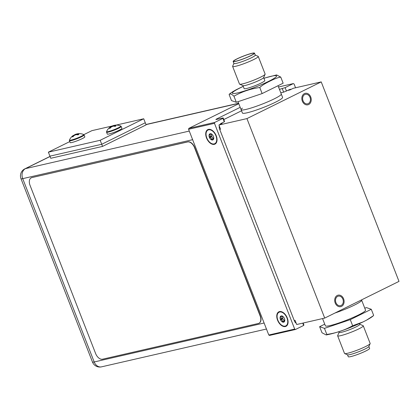 <?xml version="1.0" encoding="UTF-8"?>
<svg xmlns="http://www.w3.org/2000/svg" width="420" height="420" viewBox="0 0 420 420"><rect width="100%" height="100%" fill="white"/><g stroke="black" fill="none" stroke-linecap="round" stroke-linejoin="round"><path stroke-width="0.63" d="M246.934 118.598L321.221 81.895L399 281.384L324.713 318.087L246.934 118.598L218.92 125.018L222.149 123.428L220.526 123.795M308.296 103.588A4.883 3.848 -102.9 0 1 307.624 103.829A4.883 3.848 -102.9 0 1 302.899 100.364A4.883 3.848 -102.9 0 1 304.768 94.547A4.883 3.848 -102.9 0 1 305.44 94.306A4.883 3.848 -102.9 0 1 310.165 97.771A4.883 3.848 -102.9 0 1 308.296 103.588M341.166 305.435A4.883 3.848 -102.9 0 1 340.494 305.676A4.883 3.848 -102.9 0 1 335.774 302.211A4.883 3.848 -102.9 0 1 337.643 296.394A4.883 3.848 -102.9 0 1 338.31 296.153A4.883 3.848 -102.9 0 1 343.035 299.618A4.883 3.848 -102.9 0 1 341.166 305.435M287.921 90.389L289.979 89.917L293.207 88.321L321.221 81.895M278.03 85.717L281.279 94.043A21.551 2.447 158.7 0 1 274.15 98.9A21.551 2.447 -21.3 0 0 281.279 94.043L282.576 97.367A21.551 2.447 158.7 0 1 275.447 102.228A21.551 2.447 -21.3 0 1 254.425 110.696A21.551 2.447 -21.3 0 1 242.419 113.022L241.122 109.699A21.551 2.447 -21.3 0 0 253.129 107.373A21.551 2.447 -21.3 0 0 274.15 98.9A21.551 2.447 158.7 0 1 253.129 107.373A21.551 2.447 158.7 0 1 241.122 109.699A21.551 2.447 -21.3 0 1 242.44 108.134M324.713 318.087L296.699 324.508L295.066 320.318L294.221 320.512M219.713 129.402L220.553 129.208L218.92 125.018M322.56 318.581L325.379 325.81A21.551 2.447 -21.3 0 0 337.386 323.484A21.551 2.447 -21.3 0 0 358.407 315.016A21.551 2.447 158.7 0 0 365.536 310.154L361.646 300.179A21.551 2.447 158.7 0 1 354.522 305.041A21.551 2.447 -21.3 0 1 334.955 313.026A21.551 2.447 -21.3 0 0 354.522 305.041A21.551 2.447 158.7 0 0 361.646 300.179L361.536 299.896M308.658 104.522A5.891 4.636 77.1 0 0 310.91 97.503A5.891 4.636 77.1 0 0 305.214 93.324A5.891 4.636 77.1 0 0 304.406 93.613A5.891 4.636 77.1 0 0 302.153 100.632A5.891 4.636 77.1 0 0 307.85 104.811A5.891 4.636 77.1 0 0 308.658 104.522M341.528 306.369A5.891 4.636 77.1 0 0 343.786 299.35A5.891 4.636 77.1 0 0 338.09 295.171A5.891 4.636 77.1 0 0 337.276 295.459A5.891 4.636 77.1 0 0 335.024 302.479A5.891 4.636 77.1 0 0 340.72 306.658A5.891 4.636 77.1 0 0 341.528 306.369M303.14 323.032L303.901 324.98L303.66 325.442L295.465 329.49L269.561 335.428L268.79 335.018L188.575 129.276L188.827 128.363L238.775 103.688M296.21 323.264A4.489 3.533 -102.9 0 1 294.389 320.938L219.592 129.097A4.489 3.533 -102.9 0 1 219.308 126.016M240.198 107.326L216.605 118.981L216.762 119.38M241.542 110.786L223.808 119.548M303.713 322.901L303.193 323.159M219.896 124.541A4.489 3.533 -102.9 0 1 221.177 123.359L224.275 121.832L224.516 121.37L223.167 117.91L216.347 119.474L215.849 119.501L216.605 118.981M291.207 89.308A4.489 3.533 -102.9 0 0 290.189 89.35A4.489 3.533 -102.9 0 0 289.569 89.57L283.637 92.159L280.796 92.809M278.528 86.987L293.318 83.596L285.122 87.644L279.447 89.355M188.827 128.363L214.73 122.42L222.925 118.372L223.167 117.91M282.293 88.704L283.637 92.159M285.122 87.644L286.471 91.103M224.275 121.832L222.925 118.372M303.66 325.442L302.757 323.122M268.79 335.018L294.693 329.081L295.465 329.49M294.693 329.081L214.478 123.338L214.73 122.42M295.565 87.78L294.089 84.005L293.318 83.596M287.821 321.893A5.145 3.119 -116.3 0 0 288.068 321.489M283.936 313.115A5.145 3.119 -116.3 0 0 283.458 313.063M216.783 139.697A5.145 3.119 -116.3 0 0 217.035 139.288M212.898 130.914A5.145 3.119 -116.3 0 0 212.42 130.867M285.338 326.55A8.08 4.898 -116.3 0 0 288.01 323.064A8.08 4.898 -116.3 0 0 282.644 312.207A8.08 4.898 -116.3 0 0 279.5 311.588A8.08 4.898 -116.3 0 0 277.562 320.182A8.08 4.898 -116.3 0 0 285.338 326.55M188.575 129.276L214.478 123.338M214.3 144.354A8.08 4.898 -116.3 0 0 216.972 140.863A8.08 4.898 -116.3 0 0 211.607 130.006A8.08 4.898 -116.3 0 0 208.467 129.392A8.08 4.898 -116.3 0 0 206.525 137.986A8.08 4.898 -116.3 0 0 214.3 144.354M24.832 168.861A7.828 7.828 0 0 0 21.005 178.726A7.828 0.887 -21.3 0 0 22.717 178.642A7.828 6.163 -102.9 0 1 25.473 168.635A7.828 4.746 -116.3 0 0 24.832 168.861L50.032 156.413M192.633 139.681L22.717 178.642L94.195 361.972A7.828 0.887 158.7 0 1 92.484 362.056A7.828 7.828 0 0 0 101.53 366.844A7.828 6.163 -102.9 0 1 94.195 361.972L264.107 323.012M116.125 125.097L143.724 118.771L145.278 122.761L101.729 144.275L49.933 156.151L50.762 158.277L102.559 146.402L101.729 144.275L49.933 156.151L48.373 152.161L69.773 141.587M143.724 118.771L100.175 140.285L101.729 144.275L145.278 122.761L146.108 124.887L102.559 146.402M83.822 134.647L91.922 130.646L112.324 125.969M100.175 140.285L48.373 152.161M115.264 125.155A10.484 3.974 71.4 0 0 115.211 125.16A10.484 3.974 71.4 0 0 114.639 125.344L114.896 126.005L115.993 125.932L114.991 126.404A10.673 6.468 -116.3 0 0 114.03 126.136A10.484 9.629 -126.7 0 0 112.445 126.425A10.484 10.327 109.1 0 0 110.959 127.281A10.673 8.4 77.1 0 0 110.198 128.189L109.379 128.378L110.365 127.969M115.19 126.32L115.001 125.659A10.673 6.468 63.7 0 1 115.962 125.921M110.245 127.365L110.759 127.113A10.673 6.468 63.7 0 1 111.373 126.488A10.484 9.629 53.3 0 1 112.791 125.769A10.484 10.327 -70.9 0 1 114.445 125.344A10.673 8.4 -102.9 0 1 114.671 125.328M114.639 125.344A10.484 1.376 67.8 0 1 115.001 125.659M110.759 127.113L111.468 126.956M111.542 126.908L111.373 126.488M112.996 126.294L112.791 125.769M113.663 126.179L114.618 125.79L114.445 125.344M114.781 125.711L114.681 126.299M114.896 126.005L114.933 126.383M110.822 127.428L110.597 126.851A10.484 1.376 -112.2 0 0 110.481 126.882A10.694 10.694 0 0 0 106.575 131.56L106.559 132.206A7.865 0.892 158.7 0 0 110.938 131.355A7.865 0.892 158.7 0 0 118.613 128.263A7.865 0.892 -21.3 0 0 121.212 126.488L120.766 126.026A10.694 10.694 0 0 0 115.211 125.16M109.379 128.378A10.673 8.4 -102.9 0 1 110.14 127.47L110.313 127.916L110.544 127.743M110.14 127.47A10.484 3.974 -108.6 0 1 110.597 126.851M106.559 132.206L107.284 134.064A7.865 0.892 158.7 0 0 111.668 133.219A7.865 0.892 158.7 0 0 119.338 130.127A7.865 0.892 -21.3 0 0 121.942 128.352L121.212 126.488M78.141 133.67A10.484 3.974 71.4 0 0 78.083 133.675A10.484 3.974 71.4 0 0 77.511 133.854L77.773 134.516L78.871 134.447L77.868 134.915A10.673 6.468 -116.3 0 0 76.902 134.652A10.484 9.629 -126.7 0 0 75.322 134.941A10.484 10.327 109.1 0 0 73.836 135.797A10.673 8.4 77.1 0 0 73.075 136.705L72.256 136.889L73.237 136.484M78.067 134.836L77.879 134.169A10.673 6.468 63.7 0 1 78.839 134.437M73.117 135.875L73.636 135.629A10.673 6.468 63.7 0 1 74.251 134.999A10.484 9.629 53.3 0 1 75.668 134.279A10.484 10.327 -70.9 0 1 77.322 133.854A10.673 8.4 -102.9 0 1 77.548 133.838M77.511 133.854A10.484 1.376 67.8 0 1 77.879 134.169M73.636 135.629L74.34 135.466M74.414 135.418L74.251 134.999M75.873 134.804L75.668 134.279M76.54 134.694L77.495 134.3L77.322 133.854M77.658 134.221L77.558 134.815M77.773 134.516L77.81 134.894M73.7 135.938L73.474 135.361A10.484 1.376 -112.2 0 0 73.358 135.392A10.694 10.694 0 0 0 69.452 140.07L69.431 140.716A7.865 0.892 158.7 0 0 73.815 139.865A7.865 0.892 158.7 0 0 81.49 136.778A7.865 0.892 -21.3 0 0 84.089 135.004L83.638 134.542A10.694 10.694 0 0 0 78.083 133.675M72.256 136.889A10.673 8.4 -102.9 0 1 73.017 135.98L73.19 136.427L73.421 136.253M73.017 135.98A10.484 3.974 -108.6 0 1 73.474 135.361M69.431 140.716L70.161 142.579A7.865 0.892 158.7 0 0 74.54 141.729A7.865 0.892 158.7 0 0 82.215 138.637A7.865 0.892 -21.3 0 0 84.814 136.862L84.089 135.004M31.269 177.833A7.182 4.352 63.7 0 1 31.374 177.781A7.182 4.352 63.7 0 1 31.962 177.571L187.798 141.839A7.182 4.352 63.7 0 1 194.707 147.499L260.295 315.73A7.182 4.352 63.7 0 1 259.161 323.164A7.182 4.352 63.7 0 1 259.056 323.211M31.757 177.671A7.182 4.352 -116.3 0 0 31.164 177.881A7.182 4.352 -116.3 0 0 30.03 185.309L95.623 353.546A7.182 4.352 -116.3 0 0 102.533 359.205L258.368 323.474A7.182 4.352 -116.3 0 0 258.956 323.264A7.182 4.352 -116.3 0 0 260.09 315.835L194.502 147.599A7.182 4.352 -116.3 0 0 187.593 141.939L31.962 177.571M285.164 326.119A7.613 4.615 -116.3 0 0 287.684 322.833A7.613 4.615 -116.3 0 0 282.629 312.601A7.613 4.615 -116.3 0 0 279.673 312.023A7.613 4.615 -116.3 0 0 277.841 320.119A7.613 4.615 -116.3 0 0 285.164 326.119M284.776 320.03L284.487 321.547L283.936 321.116L282.461 322.009A3.376 2.047 63.7 0 1 280.392 319.536A3.376 2.047 63.7 0 1 280.35 316.596A3.376 2.047 63.7 0 1 281.201 315.945A3.376 2.047 63.7 0 1 282.377 316.134A3.376 2.047 63.7 0 1 282.849 316.418A3.376 2.047 63.7 0 1 284.445 318.607A3.376 2.047 63.7 0 1 284.786 320.339A3.376 2.047 63.7 0 1 284.487 321.547A3.376 2.047 63.7 0 1 283.637 322.198A3.376 2.047 63.7 0 1 282.461 322.009L282.345 321.62C282.566 320.339 282.051 319.725 280.802 319.767L280.392 319.536L280.539 319.1C281.442 318.197 281.479 317.494 280.639 316.985L280.35 316.596L282.319 316.108M284.718 320.985L282.77 318.796L282.534 316.05M280.35 316.596L280.754 316.481M282.109 316.428L282.272 316.129M282.954 316.502L282.377 316.134M283.936 321.116L284.681 320.723M214.132 143.918A7.613 4.615 -116.3 0 0 216.647 140.632A7.613 4.615 -116.3 0 0 211.596 130.405A7.613 4.615 -116.3 0 0 208.635 129.822A7.613 4.615 -116.3 0 0 206.808 137.923A7.613 4.615 -116.3 0 0 214.132 143.918M213.738 137.834L213.381 139.409L212.898 138.92L211.423 139.813A3.376 2.047 63.7 0 1 209.354 137.335A3.376 2.047 63.7 0 1 209.312 134.395A3.376 2.047 63.7 0 1 210.163 133.744A3.376 2.047 63.7 0 1 211.339 133.933A3.376 2.047 63.7 0 1 211.811 134.221A3.376 2.047 63.7 0 1 213.413 136.405A3.376 2.047 63.7 0 1 213.749 138.143A3.376 2.047 63.7 0 1 213.449 139.346A3.376 2.047 63.7 0 1 212.599 139.997A3.376 2.047 63.7 0 1 211.423 139.813L211.312 139.419C211.528 138.143 211.013 137.524 209.764 137.571L209.354 137.335L209.501 136.899C210.41 136.001 210.441 135.298 209.601 134.788L209.312 134.395L211.071 134.232L211.286 133.906M213.68 138.784L211.738 136.595L211.496 133.854M209.312 134.395L209.716 134.279M211.071 134.232L211.234 133.933M211.916 134.3L211.339 133.933M212.898 138.92L213.644 138.521M347.513 354.8L348.264 356.722A11.456 1.302 -21.3 0 0 354.648 355.488A11.456 1.302 -21.3 0 0 365.825 350.983A11.456 1.302 158.7 0 0 369.616 348.401L368.865 346.474M339.134 332.32L337.664 335.617A13.755 1.559 -21.3 0 0 337.643 335.816L344.516 353.435A13.755 1.559 -21.3 0 0 344.663 353.567L347.613 354.837A11.456 1.302 -21.3 0 0 354.438 353.304A11.456 1.302 -21.3 0 0 365.048 348.989A11.456 1.302 -21.3 0 0 368.823 346.568L370.13 343.639A13.755 1.559 -21.3 0 0 370.151 343.439L363.279 325.82A13.755 1.559 -21.3 0 0 363.132 325.689L359.819 324.256M344.663 353.567A13.755 1.559 -21.3 0 0 352.863 351.724A13.755 1.559 -21.3 0 0 365.6 346.542A13.755 1.559 -21.3 0 0 370.13 343.639M324.739 324.161L319.631 326.687L324.455 328.356L350.28 319.657L371.285 309.283L366.461 307.608L364.765 308.18M366.508 320.171C369.968 318.271 372.272 316.774 373.411 315.693L366.508 320.171L363.069 321.925L352.648 325.726C344.673 330.215 336.063 333.118 326.823 334.43L324.455 328.356M326.823 334.43L326.167 334.95L321.998 332.756L319.631 326.687M352.648 325.726L350.28 319.657M373.648 315.352L371.285 309.283M338.872 331.643L339.161 332.388A11.099 1.26 -21.3 0 0 345.345 331.191A11.099 1.26 -21.3 0 0 356.171 326.828A11.099 1.26 -21.3 0 0 359.846 324.324L359.552 323.579M337.643 335.816A13.755 1.559 -21.3 0 0 345.308 334.331A13.755 1.559 -21.3 0 0 358.727 328.923A13.755 1.559 -21.3 0 0 363.279 325.82M254.504 53.156A11.456 1.302 -21.3 0 1 250.714 55.739A11.456 1.302 158.7 0 1 239.537 60.244A11.456 1.302 158.7 0 1 233.153 61.483A11.456 1.302 158.7 0 1 236.943 58.895A11.456 1.302 -21.3 0 1 248.12 54.395A11.456 1.302 -21.3 0 1 254.504 53.156L255.281 55.151A11.456 1.302 158.7 0 1 251.491 57.734A11.456 1.302 158.7 0 1 240.314 62.239A11.456 1.302 158.7 0 1 233.929 63.478L233.153 61.483M255.255 55.083L258.106 56.312A13.755 1.559 158.7 0 1 258.253 56.443A13.755 1.559 158.7 0 1 253.701 59.546A13.755 1.559 158.7 0 1 240.287 64.953A13.755 1.559 158.7 0 1 232.622 66.439A13.755 1.559 158.7 0 1 232.638 66.239L233.903 63.404M250.367 55.818A10.883 1.234 158.7 0 1 240.103 59.981A10.883 1.234 158.7 0 1 233.751 61.346A10.883 1.234 158.7 0 1 237.29 58.816A10.883 1.234 -21.3 0 1 248.252 54.427A10.883 1.234 -21.3 0 1 253.974 53.461A10.883 1.234 -21.3 0 1 250.367 55.818M229.121 94.526C230.102 93.492 231.714 94.048 233.945 96.201C241.941 91.707 250.551 88.804 259.77 87.502C261.671 85.627 265.02 83.522 269.829 81.186C274.643 78.771 278.292 77.417 280.77 77.123L283.138 83.197L262.132 93.571L236.308 102.27L231.483 100.595L229.121 94.526L229.357 94.19C230.522 93.083 232.827 91.592 236.266 89.707L243.217 86.299M233.945 96.201L236.308 102.27M259.77 87.502L262.132 93.571M280.77 77.123L276.602 74.928L263.897 78.236M263.634 77.558L264.8 80.551A11.099 1.26 -21.3 0 1 261.13 83.055A11.099 1.26 158.7 0 1 250.304 87.413A11.099 1.26 158.7 0 1 244.12 88.615L242.954 85.622M258.253 56.443L265.125 74.067A13.755 1.559 158.7 0 1 265.104 74.267L263.592 77.653A11.099 1.26 158.7 0 1 259.938 79.994A11.099 1.26 158.7 0 1 249.659 84.173A11.099 1.26 158.7 0 1 243.044 85.664L239.636 84.194A13.755 1.559 158.7 0 1 239.489 84.058L232.622 66.439M265.104 74.267A13.755 1.559 158.7 0 1 260.573 77.165A13.755 1.559 158.7 0 1 247.837 82.346A13.755 1.559 158.7 0 1 239.636 84.194M146.008 124.624L238.66 103.383M50.064 156.487L25.473 168.635L189.278 131.077M106.575 131.56A7.66 0.871 158.7 0 0 110.476 130.956A7.66 0.871 158.7 0 0 118.309 127.827A7.66 0.871 -21.3 0 0 120.766 126.026M69.452 140.07A7.66 0.871 158.7 0 0 73.353 139.466A7.66 0.871 158.7 0 0 81.186 136.343A7.66 0.871 -21.3 0 0 83.638 134.542M280.539 319.1L282.513 318.124M280.802 319.767L282.77 318.796M280.507 316.901L281.321 316.496M282.345 321.62L284.319 320.644M209.501 136.899L211.475 135.922M209.764 137.571L211.738 136.595M209.47 134.699L210.284 134.3M211.312 139.419L213.281 138.442M263.933 78.335A23.704 2.688 -21.3 0 1 268.706 81.317A23.704 2.688 158.7 0 1 237.552 92.936A23.704 2.688 158.7 0 1 240.214 87.848A23.704 2.688 -21.3 0 1 243.254 86.399M290.278 89.764L288.22 90.237M145.955 124.498L238.607 103.257M101.53 366.844L266.453 329.028M92.484 362.056L21.005 178.726M284.529 313.667L282.629 312.601M287.994 320.681L287.684 322.833M282.555 316.234L282.261 316.381M213.491 131.465L211.596 130.405M216.956 138.479L216.647 140.632M211.523 134.032L211.223 134.18M363.069 321.925C351.703 327.201 338.263 332.735 326.167 334.95M238.004 101.703L241.122 109.699"/></g></svg>
